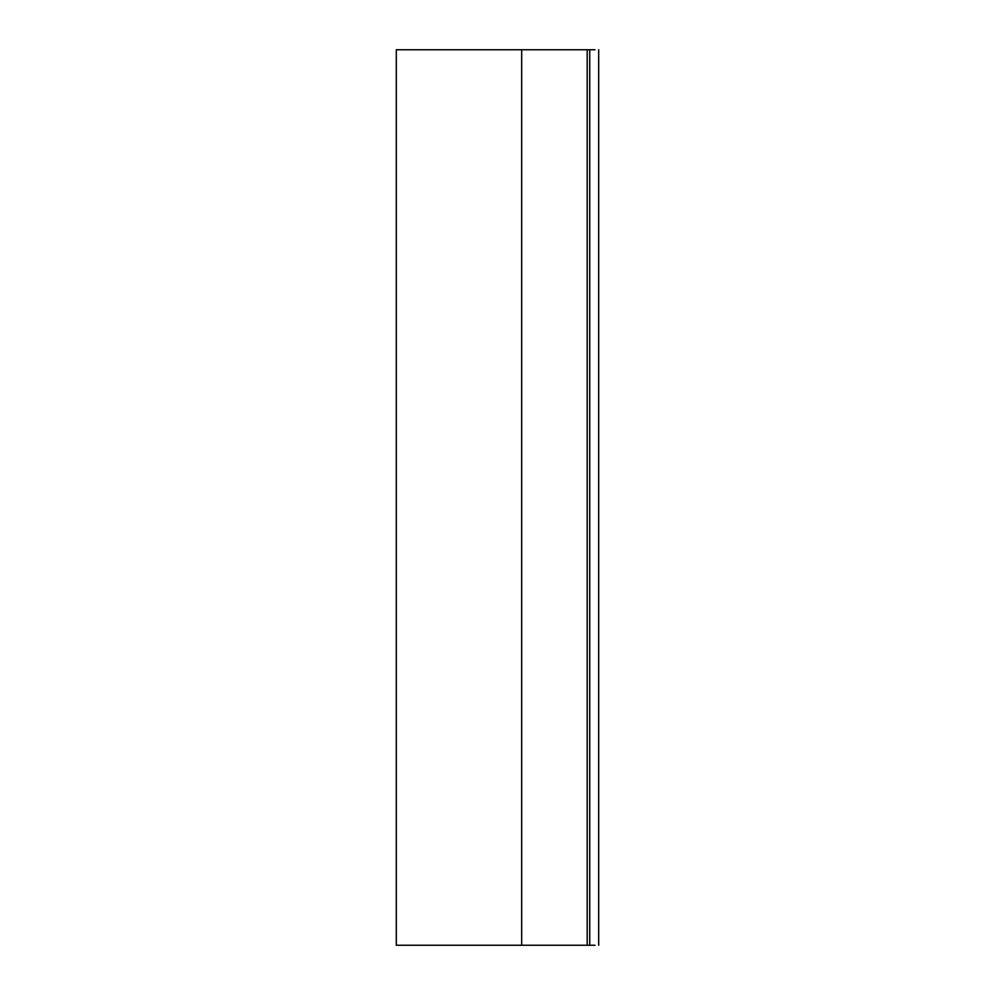 <?xml version="1.0" encoding="UTF-8"?>
<svg xmlns="http://www.w3.org/2000/svg" width="995" height="995" viewBox="0 0 995 995"><rect width="100%" height="100%" fill="white"/><g stroke="black" fill="none" stroke-linecap="round" stroke-linejoin="round"><path stroke-width="1.49" d="M587.199 945.25L589.736 945.25L589.736 49.75L587.199 49.75L587.199 945.25L587.199 49.75L396.308 49.75L396.308 945.25L587.199 945.25L521.678 945.25L521.678 49.75L521.678 945.25L396.308 945.25L396.308 49.75L589.736 49.75L589.736 945.25L594.973 945.25L587.199 945.25M594.973 49.75L589.736 49.75L594.973 49.75M598.692 945.25L598.692 49.75"/></g></svg>
